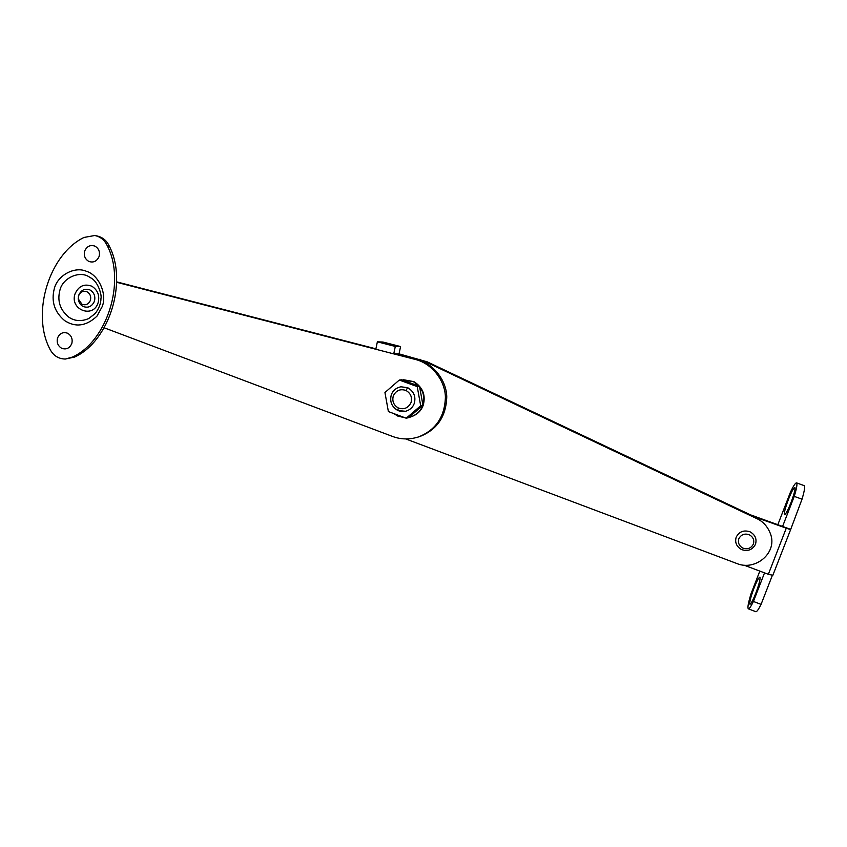 <?xml version="1.0" encoding="UTF-8"?>
<svg xmlns="http://www.w3.org/2000/svg" width="847" height="847" viewBox="0 0 847 847"><rect width="100%" height="100%" fill="white"/><g stroke="black" fill="none" stroke-linecap="round" stroke-linejoin="round"><path stroke-width="1.27" d="M736.202 537.125C734.688 542.44 736.477 546.58 741.548 549.565C747.753 551.651 752.401 549.904 755.482 544.303C756.996 538.967 755.206 534.817 750.114 531.842C743.888 529.767 739.251 531.535 736.202 537.125M738.838 538.724C737.695 542.726 739.039 545.849 742.861 548.094C747.541 549.661 751.035 548.348 753.354 544.134C754.497 540.121 753.152 536.998 749.309 534.753C744.629 533.187 741.136 534.521 738.838 538.724M400.028 411.25L405.597 411.282C410.012 409.948 412.902 407.322 414.278 403.384C416.015 396.523 413.802 391.303 407.629 387.714L400.938 386.772C396.036 387.873 392.817 390.573 391.282 394.882C389.567 401.647 391.738 406.846 397.804 410.467L400.028 411.25M393.294 395.951C391.97 401.182 393.643 405.184 398.323 407.979C404.03 409.874 408.265 408.053 411.028 402.516C412.362 397.275 410.679 393.252 405.978 390.467C400.26 388.593 396.036 390.414 393.294 395.951M78.242 298.366L78.316 299.415C78.919 302.845 80.571 305.216 83.26 306.54C88.342 308.234 92.079 306.445 94.462 301.172C95.595 296.206 94.059 292.448 89.867 289.896C84.785 288.234 81.047 290.023 78.686 295.296L78.379 296.566M78.57 295.825L78.284 298.938L82.011 304.295C85.833 305.566 88.649 304.221 90.438 300.251C91.285 296.514 90.142 293.687 86.987 291.77C83.154 290.51 80.349 291.866 78.57 295.825M419.149 386.179L413.442 381.69L402.124 379.932M398.09 381.097L389.334 388.709M409.863 417.169L410.403 417.042C416.936 414.924 421.213 410.954 423.246 405.131C425.893 395.168 422.791 387.333 413.918 381.637L403.585 379.752M393.717 413.558L397.921 416.142L404.898 417.73M422.886 404.898C424.887 398.704 423.796 392.648 419.593 386.708M408.91 417.391L409.916 417.158C416.3 415.115 420.557 411.24 422.664 405.554M391.282 394.882C389.567 401.774 391.801 406.994 397.995 410.562L405.597 411.282C410.012 409.948 412.902 407.322 414.278 403.384C416.015 396.851 413.982 391.716 408.169 387.968L400.938 386.772C396.036 387.873 392.817 390.573 391.282 394.882M399.308 380.038L417.222 386.613L420.694 405.755L406.221 418.217L388.381 411.568L384.94 392.532L399.308 380.038L401.753 379.795L419.519 386.306L422.96 405.29L408.603 417.645L406.221 418.217M422.96 405.29L420.694 405.755M419.519 386.306L417.222 386.613M67.644 333.242C63.038 331.685 59.661 333.284 57.522 338.048C56.505 342.527 57.892 345.947 61.683 348.297C66.278 349.864 69.655 348.265 71.815 343.501C72.831 339.001 71.444 335.581 67.644 333.242M94.906 246.117C90.248 244.614 86.818 246.297 84.647 251.146C83.62 255.699 85.018 259.129 88.85 261.437C93.509 262.951 96.939 261.278 99.131 256.419C100.168 251.855 98.76 248.425 94.906 246.117M91.825 286.212C84.255 283.427 78.644 286 75.012 293.92C69.475 309.843 93.519 318.896 98.167 302.548C99.83 295.529 97.723 290.076 91.825 286.212M107.357 245.905C104.7 240.156 100.486 236.694 94.737 235.508L84.022 237.446C49.306 254.142 31.381 312.691 49.486 348.265C52.81 355.274 58.083 358.863 65.293 359.043L72.44 357.074C106.923 341.616 125.981 282.009 107.357 245.905L109.379 246.286C106.733 240.559 102.529 237.096 96.802 235.921L95.51 235.657M65.293 359.043L74.568 357.063C108.945 341.659 127.95 282.263 109.379 246.286M760.098 577.368L760.024 577.188C760.394 579.263 758.976 584.631 755.757 593.302C753.301 599.528 751.427 603.159 750.135 604.186L749.817 604.102C749.426 602.037 750.834 596.669 754.052 588.009C756.964 580.746 758.933 577.114 759.981 577.135M795.079 487.988L794.962 487.554C795.333 489.492 793.999 494.563 790.929 502.758C788.229 509.566 786.164 513.547 784.756 514.701L784.523 514.711C783.888 513.261 785.19 508.168 788.43 499.434C791.405 491.991 793.533 487.999 794.814 487.438M754.243 516.797L790.59 529.703L802.024 499.19C804.512 490.805 805.222 486.284 804.142 485.617L796.561 482.885M772.803 575.272L768.345 574.298L744.174 565.214M750.4 514.807L790.315 529.237M755.895 611.714L748.377 608.834C749.299 608.898 750.982 606.441 753.428 601.465L761.061 604.377C758.594 609.342 756.869 611.788 755.895 611.714L755.842 611.693M748.377 608.834C747.34 607.955 748.24 602.905 751.067 593.673L759.823 571.1M782.596 526.4L794.253 496.374C796.773 488.01 797.525 483.51 796.498 482.864C795.407 482.896 793.438 485.882 790.579 491.832L777.842 524.653M794.253 496.374L802.024 499.19M753.428 601.465L764.534 572.868M761.061 604.377L772.326 575.452M405.755 438.937L736.901 563.541C755.683 571.439 778.404 552.191 770.145 533.028C767.34 526.231 762.914 521.434 756.9 518.66L425.67 361.87L397.434 353.866L393.739 353.877L375.814 349.25L377.37 341.828L395.305 346.444L393.739 353.877M755.831 517.379L427.132 361.817L399.043 353.855L400.578 346.561L382.96 342.04L377.37 341.828M400.578 346.561L395.305 346.444M399.043 353.855L397.434 353.866M104.245 327.821L392.521 436.427C400.832 439.561 409.493 439.731 418.524 436.936L420.027 436.449C437.264 429.577 446.168 416.375 446.761 396.83C446.464 380.144 433.113 363.31 416.904 359.424L395.39 353.877M375.899 348.837L116.611 281.86M418.524 436.936C435.845 430.022 444.802 416.745 445.406 397.095C445.099 380.303 431.674 363.374 415.369 359.467L116.611 282.273M398.323 407.979L397.804 410.467M405.978 390.467L407.629 387.714M96.929 316.206L102.286 306.445C107.198 293.687 98.654 274.841 86.394 271.294C74.663 266.043 57.564 275.317 54.335 288.552C51.011 301.278 54.452 311.971 64.658 320.621C75.478 327.662 86.235 326.19 96.929 316.206M91.667 278.441L88.977 276.778C79.374 270.489 62.657 277.943 59.915 290.172C57.13 300.801 59.999 309.737 68.533 316.958C74.472 321.172 81.217 321.701 88.755 318.546L95.256 313.517M92.058 278.727L91.148 278.07C98.58 282.231 101.947 295.836 100.973 298.377C100.92 303.438 99.046 308.424 95.33 313.358L88.755 318.546M74.568 357.063L72.44 357.074M750.664 603.742L749.817 604.102M785.084 514.468L784.523 514.711M768.345 574.298L786.143 528.528M753.788 515.802L754.148 516.575M420.281 359.34L418.789 359.382M427.132 361.817L425.67 361.87M756.413 517.655L756.9 518.66M415.369 359.467L416.904 359.424M790.59 529.714L772.813 575.357"/></g></svg>
